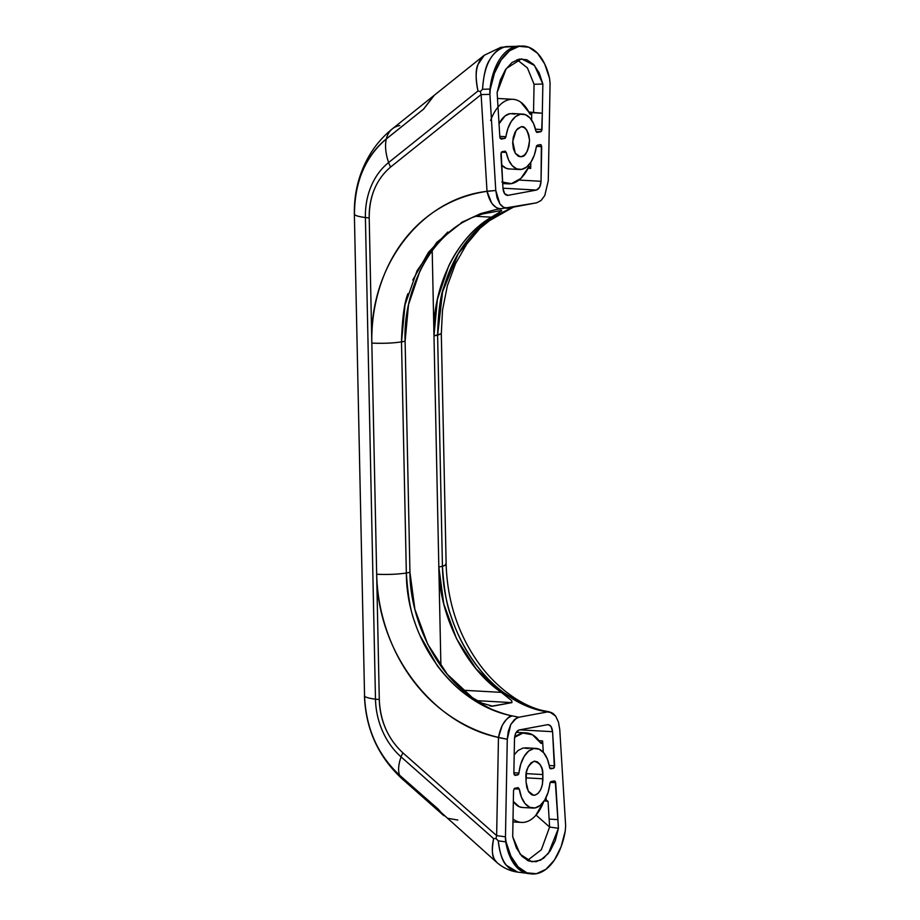 <?xml version="1.0" encoding="UTF-8"?>
<svg xmlns="http://www.w3.org/2000/svg" width="920" height="920" viewBox="0 0 920 920"><rect width="100%" height="100%" fill="white"/><g stroke="black" fill="none" stroke-linecap="round" stroke-linejoin="round"><path stroke-width="1.38" d="M520.524 114.218A27.761 15.605 -86.8 0 0 505.954 136.701L499.79 136.355L505.954 136.701L504.827 138.425L499.997 138.161L504.827 138.425L501.101 139.115L499.859 137.368L497.122 92.495L506.253 68.551L521.525 58.834L534.509 65.458L542.857 84.019L542.317 113.229L528.804 112.01L542.317 113.229L531.737 112.642L530.288 114.344L531.737 112.642L542.317 113.229L542.857 84.019L539.166 72.841L533.646 64.492L526.815 59.742L519.363 59.064L511.991 62.502L505.425 69.747L500.296 80.063L497.122 92.495L499.859 137.368L501.101 139.115L505.54 137.873L507.955 128.374L511.29 121.417L515.637 116.541L520.524 114.218L525.481 114.712L529.989 117.955L533.6 123.625L535.934 131.146L537.119 132.445L541.661 131.031L542.317 113.229L542.006 129.559L535.509 129.191L542.006 129.559L540.845 131.755L536.797 132.422M501.848 181.953L511.416 183.632A42.711 24 -86.8 0 0 528.586 167.198L529.448 166.382L530.691 168.429L530.805 162.357L530.691 168.429L528.068 168.28L530.691 168.429L530.346 166.888L529.448 166.382L528.586 167.198L520.835 178.434L511.416 183.632A42.711 24 -86.8 0 1 508.093 183.85A42.711 24 -86.8 0 1 502.607 182.355M509.162 168.935L506.149 168.291L501.538 164.945A27.761 15.605 93.2 0 0 508.875 168.923M507.288 195.396L507.943 195.35C505.172 195.408 503.516 193.073 502.975 188.347L500.882 154.215L502.044 151.719L501.17 152.559L502.975 188.347L504.608 193.683L507.943 195.35L536.406 190.072L539.649 187.185L541.052 181.297L541.339 145.118L540.442 144.612L536.682 145.728L534.267 155.227L530.92 162.184L526.585 167.06L521.686 169.383A27.761 15.605 -86.8 0 1 519.455 169.51A27.761 15.605 -86.8 0 1 506.276 152.455L501.388 152.179L506.276 152.455L505.218 151.144M520.8 126.948C524.756 125.373 527.678 129.8 529.529 140.242C528.126 151.282 525.423 156.756 521.422 156.653L519.144 156.526L521.422 156.653L520.271 156.722L515.269 153.237L512.716 141.462L516.143 130.352L520.8 126.948L517.592 128.673L514.935 132.399L513.21 137.563L512.681 143.359L513.441 148.925L515.372 153.398L518.167 156.112L521.422 156.653L524.618 154.928L527.286 151.202L529.011 146.038L529.529 140.242L528.77 134.676L526.849 130.191L524.043 127.477L521.801 126.868M524.791 822.192A42.711 24 -86.8 0 1 521.398 822.399A42.711 24 -86.8 0 1 513.003 819.03L513.578 819.467C517.132 822.008 520.87 822.917 524.791 822.192C528.712 821.468 532.381 819.191 535.797 815.35L543.72 801.596A42.711 24 -86.8 0 1 524.791 822.192M541.098 743.394L540.558 742.923A42.711 24 -86.8 0 0 526.021 732.872A42.711 24 -86.8 0 0 522.928 733.091A42.711 24 -86.8 0 0 514.591 737.311L522.928 733.091L532.438 734.746L540.558 742.923L541.443 743.406L542.305 742.578L542.593 740.922L543.294 752.284L542.593 740.922L539.051 740.726L542.593 740.922L541.121 743.394M522.56 807.495L519.248 806.736L513.337 801.446A27.761 15.605 93.2 0 0 522.226 807.472M535.06 807.932A27.761 15.605 -86.8 0 1 532.806 808.07A27.761 15.605 -86.8 0 1 519.328 789.095L514.015 788.796L519.328 789.095L518.109 787.646L514.694 788.279L513.533 790.475L512.704 836.751L516.384 847.929L521.904 856.267L528.724 861.028L536.176 861.718L543.547 858.291L550.114 851.057L555.254 840.742L558.44 828.287L555.278 781.333L550.286 782.161L548.09 792.419L544.743 800.032L540.224 805.402L535.06 807.932L529.828 807.334L525.124 803.666L521.49 797.341L519.328 789.095L518.109 787.646L514.694 788.279L513.533 790.475L512.704 836.751L520.179 854.243L531.783 861.821L540.534 860.211L548.4 853.426L558.44 828.287L549.62 827.045L541.339 849.758L527.436 860.464L541.339 849.758L549.62 827.045L558.44 828.287L557.911 819.605L549.136 819.11L557.945 819.605L555.691 782.667L550.172 782.356L555.691 782.667L554.449 780.919L551.034 781.551L549.884 783.437A27.761 15.605 -86.8 0 1 535.06 807.932M534.083 761.265C540.235 763.013 543.156 767.441 542.823 774.559L526.194 773.628L542.823 774.559L542.903 778.791L525.976 777.848L542.903 778.791C542.558 787.853 539.856 793.327 534.796 795.202L532.519 795.075L534.796 795.202L537.993 793.477L540.661 789.751L542.386 784.599L542.823 774.559L542.064 768.994L540.132 764.508L537.326 761.794L534.083 761.265L530.886 762.99L528.218 766.716L526.493 771.869L526.056 781.919L526.815 787.485L528.747 791.959L531.541 794.673L534.796 795.202L533.646 795.282L528.287 791.2L526.056 781.919L525.976 777.676C525.343 770.741 528.045 765.268 534.083 761.265L535.095 761.185M552.954 713.333L555.68 716.174L558.463 722.073L559.762 729.537L565.639 825.7L565.259 830.956L561.062 846.86L554.415 860.062L545.928 869.296L536.441 873.701L526.838 872.838L518.04 866.801L510.887 856.152L506.057 841.915L505.459 836.843L496.639 835.613L402.937 752.905A16.019 6.348 131.4 0 0 401.062 756.895A16.019 6.348 -48.6 0 1 402.937 752.905C388.102 739.116 380.224 721.314 379.293 699.499A16.019 1.794 178.8 0 1 375.486 699.177L365.401 217.534L375.486 699.177A69.253 56.752 -100.5 0 0 401.062 756.895A55.522 21.988 131.4 0 0 399.648 775.272A55.522 21.988 -48.6 0 1 401.062 756.895L493.637 838.614C491.096 850.08 492.234 858.084 497.03 862.626L494.626 859.659C492.027 856.6 491.694 849.597 493.637 838.614L401.062 756.895A69.253 56.752 79.5 0 1 375.486 699.177A55.522 6.233 178.8 0 1 364.561 696.06L364.561 696.06A55.522 6.233 -1.2 0 0 375.486 699.177A16.019 1.794 -1.2 0 0 379.293 699.499L369.207 217.867C369.219 196.098 376.383 179.147 390.666 166.992L481.114 94.587L480.343 91.494L482.54 89.297C484.012 64.86 491.797 50.634 505.908 46.598C499.537 47.713 494.051 52.256 489.44 60.225C485.886 65.504 483.586 75.187 482.54 89.286L489.992 89.079L482.54 89.286L480.343 91.494L481.114 94.587L489.911 94.334L490.291 89.09L494.477 73.186L501.135 59.972L509.611 50.738L519.11 46.333L528.712 47.196L537.51 53.245L544.663 63.882L549.493 78.12L550.079 83.191L548.274 180.78L544.778 195.546L541.075 200.491L536.682 202.802L508.208 208.081L503.757 207.414L499.87 203.872L497.087 197.972L495.776 190.498L489.911 94.334A16.019 9.108 -91.6 0 1 489.992 89.079A55.522 31.567 -91.6 0 1 516.649 46.299L505.908 46.598L516.649 46.299A55.522 31.567 -91.6 0 1 519.582 46M441.738 813.671L438.265 809.381L399.659 775.295A55.522 21.988 131.4 0 0 402.155 778.872M354.671 214.383L354.476 214.417A95.07 77.901 79.5 0 1 386.331 138.92L423.603 109.089L434.125 95.392L423.603 109.112L386.32 138.966A95.024 77.866 -100.5 0 0 354.476 214.429A55.522 6.233 -1.2 0 0 365.401 217.534A16.019 1.794 -1.2 0 0 369.207 217.867A16.019 1.794 178.8 0 1 365.401 217.534A55.522 6.233 178.8 0 1 354.476 214.429L354.361 214.026M498.284 840.845C499.882 853.507 502.561 861.637 506.299 865.237L517.638 872.102C506.541 869.779 500.089 859.36 498.284 840.845L505.758 841.88L498.284 840.845L495.983 838.534L498.284 840.845M528.115 873.574A55.522 30.694 -82 0 1 505.758 841.88A16.019 8.855 -82 0 1 505.459 836.843L507.276 739.255L508.254 731.365L510.772 724.477L514.487 719.532L518.868 717.232L547.342 711.953L551.804 712.632M402.281 778.987A55.522 21.988 -48.6 0 1 399.659 775.295A95.07 77.901 79.5 0 1 364.561 696.06A95.024 77.866 -100.5 0 0 399.648 775.272L497.018 862.626C503.297 867.962 510.163 871.113 517.626 872.102L532.185 873.977M516.649 46.299A55.522 31.567 88.4 0 0 489.992 89.079A5.198 4.255 79.5 0 1 490.291 89.09A55.522 31.211 -86.8 0 1 522.813 46.034A55.522 31.211 -86.8 0 1 549.493 78.12L550.079 83.191L548.274 180.849M540.569 144.589L537.384 145.176L536.268 146.901A27.761 15.605 -86.8 0 1 521.686 169.383L516.729 168.889L512.221 165.646L508.61 159.977L506.276 152.455L505.091 151.156L502.044 151.719L505.091 151.156M533.818 748.535A27.761 15.605 -86.8 0 0 518.983 773.03L513.866 772.754L518.983 773.03L517.845 774.916L514.096 774.709L517.845 774.916L515.108 775.433L513.854 773.386L514.498 738.737C514.843 733.849 516.396 730.928 519.133 729.962L547.607 724.684L519.133 729.962L515.901 732.849L514.498 738.737L513.854 773.386L515.108 775.433L518.592 774.306L520.789 764.048L524.135 756.447L528.655 751.065L533.818 748.535L539.051 749.144L543.754 752.813L547.389 759.126L549.999 768.499L553.506 768.315L554.369 767.475L552.575 731.688L550.942 726.351L548.101 724.638M414.793 622.012C410.768 612.547 407.951 596.217 406.341 573.01L409.952 572.332C409.722 616.929 434.401 672.037 472.466 697.728L482.034 703.144L492.683 706.181L511.934 702.615L511.773 700.741L501.354 692.38C463.289 666.689 438.61 611.581 438.828 566.984L442.44 566.317C444.061 589.594 446.855 605.981 450.811 615.491C456.331 632.189 463.438 646.783 472.144 659.283C481.045 672.301 491.429 683.318 503.286 692.323L521.284 703.478L540.638 710.619L547.342 711.953L518.868 717.232L512.198 715.886C506.793 714.851 499.767 712.574 491.096 709.056L471.178 698.245C459.218 690.552 447.879 679.661 437.172 665.551L419.681 634.915M491.659 706.203L511.934 702.615L511.773 700.741L501.354 692.38L462.944 690.23L501.354 692.38L476.169 668.909L456.515 638.721L443.773 603.934L438.828 566.984L433.987 335.857L437.598 335.19L442.44 566.317L438.828 566.984L433.987 335.857L437.391 299.379L448.707 265.938C453.744 255.507 459.897 246.157 467.141 237.889C474.375 229.609 482.471 222.709 491.395 217.177L475.341 216.28L491.395 217.177L495.489 214.682M471.868 217.695L482.367 214.003L501.63 210.427L498.789 212.715L501.63 210.427L482.367 214.003L471.868 217.695L462.518 222.525C453.583 228.056 445.498 234.956 438.253 243.236C431.008 251.505 424.867 260.854 419.819 271.285L408.503 304.727L405.11 341.205L409.952 572.332L405.11 341.205L409.952 572.332L406.341 573.01L401.499 341.872L405.11 341.205L409.952 572.332L414.885 609.281L427.627 644.069L447.281 674.256L472.466 697.728M386.986 731.584L385.882 729.203C381.708 719.785 379.511 709.883 379.293 699.499L376.671 574.252C377.096 593.25 380.431 611.938 386.676 630.327C392.874 648.543 401.522 665.079 412.631 679.949C423.74 694.818 436.77 707.181 451.697 717.059C466.095 726.593 481.689 733.378 498.467 737.426L496.639 835.613L495.983 838.534L496.639 835.613L498.467 737.564L507.276 739.255L505.459 836.843L496.639 835.613L402.937 752.905M493.637 838.614L495.983 838.534L493.637 838.614M375.44 186.84L374.566 188.83C370.772 197.811 368.989 207.483 369.207 217.867L376.671 574.252C388.091 574.724 397.98 574.298 406.341 573.01C397.98 574.298 388.091 574.724 376.671 574.275L376.671 574.275C388.091 574.712 397.98 574.298 406.341 573.01C397.98 574.298 388.091 574.712 376.671 574.252L374.244 458.689L376.671 574.252C377.096 651.567 432.181 723.959 498.467 737.426L502.193 725.523C506.437 718.761 509.772 715.553 512.198 715.886C453.801 704.662 406.387 640.24 406.341 573.01L401.499 341.872C402.143 318.791 404.282 302.726 407.916 293.675M529.058 873.689A55.522 30.694 98 0 1 505.758 841.88L505.459 836.843L506.057 841.915A5.198 4.255 79.5 0 1 505.758 841.88L506.057 841.915A55.522 31.211 -86.8 0 0 532.737 874A55.522 31.211 -86.8 0 0 565.259 830.956L565.639 825.7L559.762 729.537M364.447 695.681C365.654 728.95 378.212 756.677 402.132 778.86L443.509 815.384L438.472 809.347L399.648 775.272A95.024 77.866 79.5 0 1 364.561 696.06L354.361 214.084C353.959 191.751 359.501 171.327 370.99 152.777C376.82 143.589 383.939 135.608 392.346 128.846A55.522 29.141 51.3 0 0 386.331 138.92A55.522 29.141 -128.7 0 1 392.541 128.696A55.522 29.141 -128.7 0 1 399.797 125.534M443.911 815.741L438.276 809.37L399.659 775.295C377.695 754.814 365.987 728.398 364.561 696.06M447.568 818.271L457.815 820.042M511.934 702.615L477.1 700.66L511.934 702.615M432.204 250.734L440.91 666.057L432.204 250.734M498.789 212.715L491.395 217.177C454.319 238.671 431.894 291.134 433.987 335.857L441.301 333.73L437.598 335.19L442.566 291.858L458.206 253.747L482.666 224.537L513.337 207.126L493.327 216.671C482.873 223.077 472.914 232.737 463.473 245.64C455.273 257.048 448.764 270.802 443.923 286.879C440.358 295.929 438.253 312.041 437.598 335.19L442.44 566.317C443.405 633.604 487.956 698.372 540.638 710.619L549.7 711.931L555.68 716.174M445.464 564.293L446.142 564.88C447.465 601.059 457.849 633.167 477.284 661.192C495.638 687.827 522.295 706.272 543.467 710.711M540.638 710.619L543.018 710.608M437.598 335.19L441.301 333.718L446.154 564.88L442.44 566.317L446.154 564.914M518.868 717.232L512.198 715.886C505.379 718.221 500.802 725.408 498.467 737.426L507.276 739.255L510.772 724.477L516.361 718.163M491.843 706.203L489.854 705.893M482.034 703.144L476.537 700.338M467.912 219.535L462.518 222.525C425.442 244.018 403.017 296.481 405.11 341.205L401.499 341.872C393.139 343.171 383.249 343.574 371.829 343.091C371.461 324.127 374.026 305.762 379.511 287.994C384.951 270.399 392.921 254.69 403.431 240.89C413.942 227.079 426.478 215.924 441.013 207.402C455.043 199.134 470.384 193.775 487.025 191.337L481.114 94.587L489.911 94.334L495.776 190.498L487.013 191.21L481.114 94.587L390.666 166.992A16.019 8.406 -128.7 0 1 388.608 162.541L477.974 90.999C475.536 78.2 475.536 69.368 477.974 64.504L484.334 55.2M412.781 280.002L428.513 252.264L447.81 232.035M461.219 222.64L480.723 213.566L496.259 209.484M495.868 209.553L536.682 202.802M354.476 214.463L354.476 214.429A95.024 77.866 79.5 0 1 386.32 138.966A55.522 29.141 51.3 0 0 388.608 162.541A55.522 29.141 -128.7 0 1 386.32 138.966L423.603 109.112L434.389 95.185M365.401 217.534A69.253 56.752 79.5 0 1 388.608 162.541A69.253 56.752 -100.5 0 0 365.401 217.534M392.346 128.846L484.219 55.292C476.318 62.318 474.225 74.221 477.974 90.999L480.343 91.494L477.974 90.999L388.608 162.541A16.019 8.406 51.3 0 0 390.666 166.992M354.476 214.417C354.545 182.16 365.171 156.986 386.331 138.92L423.603 109.089L433.665 95.772M490.291 89.09L489.911 94.334L490.291 89.09M508.208 208.081C505.402 208.748 502.63 207.345 499.87 203.872L495.776 190.498L487.025 191.348C489.854 203.101 494.707 208.886 501.572 208.667C499.445 209.933 496.144 208.07 491.659 203.067L487.036 191.337C421.176 198.766 369.012 265.88 371.829 343.091L374.244 458.689L371.829 343.114C383.249 343.585 393.139 343.171 401.499 341.872L405.065 304.704L417.082 270.698L436.862 242.293L463.128 221.524M501.63 210.427L501.515 211.071M545.226 799.365L546.238 800.492L546.054 797.606L546.238 800.492L548.055 801.377L549.136 819.11L557.945 819.605L549.136 819.11L549.62 827.045L536.049 815.062L549.62 827.045L548.055 801.377L544.237 800.825L548.055 801.377L545.272 799.365M547.607 724.684C550.367 724.626 552.023 726.961 552.575 731.688L519.719 729.847L552.575 731.688L554.656 765.819L549.24 765.52L554.656 765.819L553.506 768.315L550.597 768.832M535.612 748.385A27.761 15.605 -86.8 0 1 549.55 767.372L550.758 768.821M549.757 768.108L553.506 768.315L549.757 768.108M528.471 748.546L523.238 747.948L518.075 750.478L514.199 754.837M541.443 743.406L540.558 742.923M522.365 114.068A27.761 15.605 -86.8 0 1 535.934 131.146L536.958 132.457M509.944 113.631A27.761 15.605 93.2 0 0 499.031 123.809L505.057 115.943L509.944 113.631L514.901 114.114M536.026 131.48L540.845 131.755L536.026 131.48M531.599 119.991L531.737 112.642L531.599 119.991M498.007 107.099L498.743 106.26C502.124 102.488 505.77 100.234 509.657 99.521C513.544 98.796 517.247 99.682 520.766 102.177L530.61 114.367M540.442 144.612L541.696 146.659L536.383 146.36L541.696 146.659L541.052 181.297L518.972 180.055L541.052 181.297C540.695 186.185 539.154 189.117 536.406 190.072L502.964 188.209L536.406 190.072L507.943 195.35M517.063 59.685L527.447 67.988L534.06 84.272L533.542 112.274L534.06 84.272L542.857 84.019L534.06 84.272L527.401 67.896L517.097 59.673M490.601 120.485A42.711 24 -86.8 0 1 509.657 99.521A42.711 24 -86.8 0 1 512.681 99.291A42.711 24 -86.8 0 1 529.609 113.654M502.676 183.54L507.667 183.827M508.978 168.923L519.558 169.521M512.957 821.928L520.892 822.376M522.353 807.484L532.933 808.07M484.219 55.292L500.951 47.265L523.365 46.057M549.7 711.931L543.398 710.677M513.797 207.046L495.305 216.005L480.102 228.206L466.716 244.122L455.515 263.683L447.35 285.832L442.497 310.201L441.312 333.753M535.946 748.397L525.366 747.81M516.2 732.32L525.791 732.86M522.663 114.08L512.083 113.493M497.478 98.44L512.428 99.279"/></g></svg>
